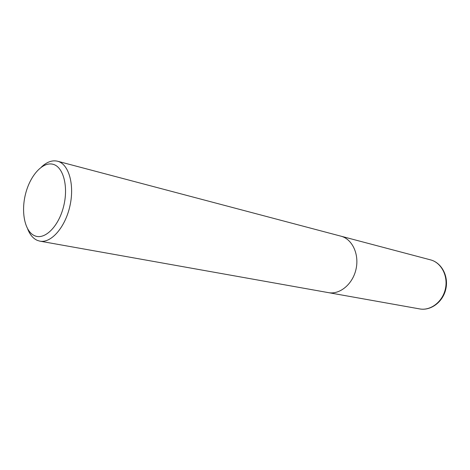 <?xml version="1.0" encoding="UTF-8"?>
<svg xmlns="http://www.w3.org/2000/svg" width="470" height="470" viewBox="0 0 470 470"><rect width="100%" height="100%" fill="white"/><g stroke="black" fill="none" stroke-linecap="round" stroke-linejoin="round"><path stroke-width="0.7" d="M41.366 167.097C46.812 161.933 52.217 159.976 57.569 161.228L57.616 161.239C68.737 163.965 74.754 184.557 69.942 205.919C65.277 227.321 51.124 243.413 39.903 241.151L37.488 240.452C33.235 238.643 29.968 234.824 27.683 228.996M340.873 236.157L340.962 236.181C352.253 239.036 359.421 254.235 356.031 269.151C352.794 284.109 339.869 294.831 328.436 292.634L39.903 241.151M53.069 164.294C63.45 166.879 68.673 186.89 63.538 206.706C58.55 226.575 44.82 240.076 34.903 235.852C24.904 231.916 20.803 212.417 25.544 193.946C30.151 175.433 42.758 161.416 53.069 164.294M430.491 259.857L430.579 259.881C441.324 262.618 448.333 275.99 445.39 288.903C442.593 301.852 430.585 310.987 419.692 308.919L328.595 292.663M340.92 236.169L57.569 161.228M430.573 259.881L430.579 259.881C441.636 262.724 448.762 276.154 445.83 289.003C443.051 301.881 430.914 311.034 419.692 308.919M341.073 236.21L430.532 259.869"/></g></svg>
